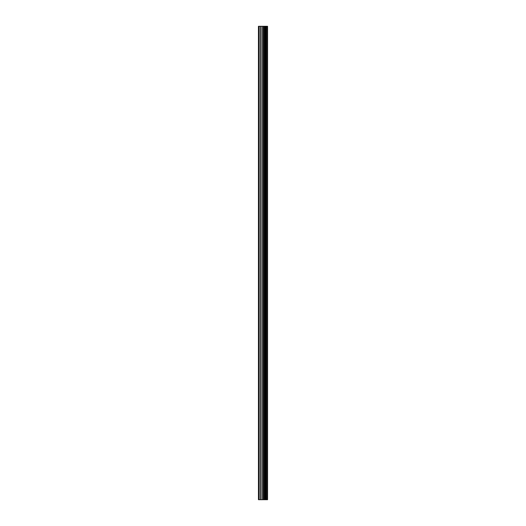 <?xml version="1.0" encoding="UTF-8"?>
<svg xmlns="http://www.w3.org/2000/svg" width="526" height="526" viewBox="0 0 526 526"><rect width="100%" height="100%" fill="white"/><g stroke="black" fill="none" stroke-linecap="round" stroke-linejoin="round"><path stroke-width="0.79" d="M261.915 499.7L267.556 499.7L267.556 26.3L258.444 26.3L258.444 499.7L261.915 499.7L261.915 26.3M267.208 499.7L267.208 26.3M263.638 499.7L263.638 26.3M263.513 499.7L263.513 26.3M258.97 499.7L258.97 26.3M267.392 499.7L267.392 26.3M266.366 499.7L266.366 26.3M266.307 499.7L266.307 26.3M265.926 499.7L265.926 26.3M265.775 499.7L265.775 26.3M265.071 499.7L265.071 26.3M264.92 499.7L264.92 26.3M264.539 499.7L264.539 26.3M264.479 499.7L264.479 26.3M263.447 499.7L263.447 26.3M263.25 499.7L263.25 26.3M262.112 499.7L262.112 26.3M260.429 499.7L260.429 26.3M260.232 499.7L260.232 26.3"/></g></svg>
